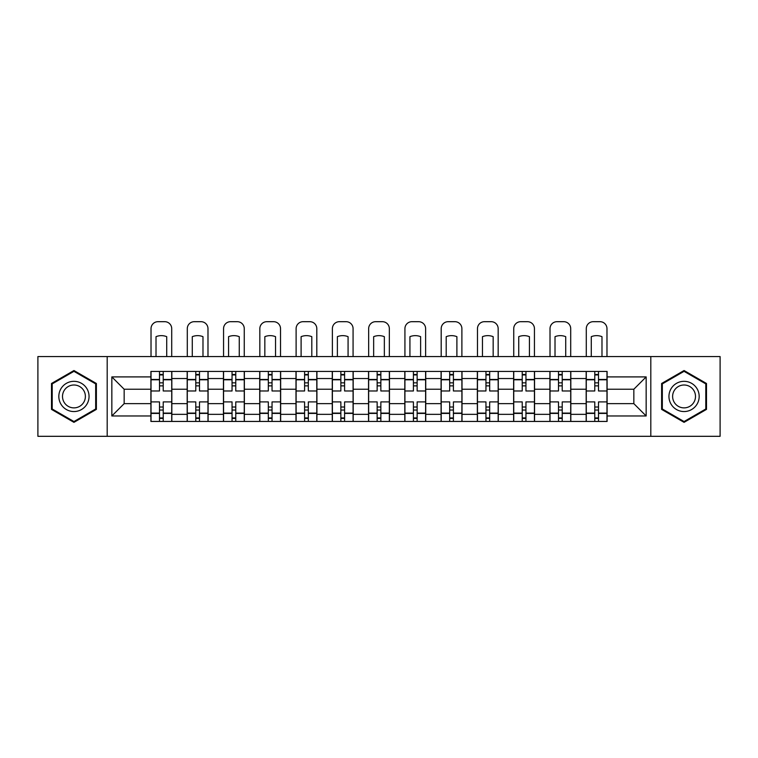 <?xml version="1.0" encoding="UTF-8"?>
<svg xmlns="http://www.w3.org/2000/svg" width="758" height="758" viewBox="0 0 758 758"><rect width="100%" height="100%" fill="white"/><g stroke="black" fill="none" stroke-linecap="round" stroke-linejoin="round"><path stroke-width="1.14" d="M650.809 436.314L720.1 436.314L720.1 356.563L37.9 356.563L37.9 436.314L650.809 436.314L650.809 356.563M187.179 421.439L187.179 378.536L171.829 378.536L171.829 421.439M171.829 378.536L171.829 371.439M187.179 378.536L187.179 371.439M208.099 371.439L208.099 421.439M223.449 421.439L223.449 371.439M244.37 371.439L244.37 421.439M259.719 421.439L259.719 371.439M280.649 371.439L280.649 421.439M295.99 421.439L295.99 371.439M316.92 371.439L316.92 421.439M332.26 421.439L332.26 371.439M353.19 371.439L353.19 421.439M368.54 421.439L368.54 371.439M389.46 371.439L389.46 421.439M404.81 421.439L404.81 371.439M425.74 371.439L425.74 421.439M441.08 421.439L441.08 371.439M462.01 371.439L462.01 421.439M477.351 421.439L477.351 371.439M498.281 371.439L498.281 421.439M513.63 421.439L513.63 371.439M534.551 371.439L534.551 421.439M549.901 421.439L549.901 371.439M570.821 371.439L570.821 421.439M586.171 421.439L586.171 371.439M586.171 403.644L570.821 403.644M549.901 403.644L534.551 403.644M513.63 403.644L498.281 403.644M477.351 403.644L462.01 403.644M441.08 403.644L425.74 403.644M404.81 403.644L389.46 403.644M368.54 403.644L353.19 403.644M332.26 403.644L316.92 403.644M295.99 403.644L280.649 403.644M259.719 403.644L244.37 403.644M223.449 403.644L208.099 403.644M187.179 403.644L171.829 403.644M586.171 389.233L570.821 389.233M549.901 389.233L534.551 389.233M513.63 389.233L498.281 389.233M477.351 389.233L462.01 389.233M441.08 389.233L425.74 389.233M404.81 389.233L389.46 389.233M368.54 389.233L353.19 389.233M332.26 389.233L316.92 389.233M295.99 389.233L280.649 389.233M259.719 389.233L244.37 389.233M223.449 389.233L208.099 389.233M187.179 389.233L171.829 389.233M124.16 403.644L150.899 403.644L150.899 389.233L124.16 389.233L124.16 403.644L111.843 415.971L111.843 376.906L150.899 376.906L150.899 389.233M607.101 389.233L607.101 403.644L633.84 403.644L633.84 389.233L607.101 389.233L607.101 371.439L150.899 371.439L150.899 376.906M607.101 376.906L646.157 376.906L646.157 415.971L607.101 415.971L607.101 403.644M150.899 403.644L150.899 421.439L607.101 421.439L607.101 415.971M150.899 415.971L111.843 415.971M107.191 436.314L107.191 356.563M96.38 383.482L73.943 370.529L51.506 383.482L51.506 409.396L73.943 422.348L96.38 409.396L96.38 383.482M706.494 383.482L684.057 370.529L661.62 383.482L661.62 409.396L684.057 422.348L706.494 409.396L706.494 383.482M163.226 417.942L159.502 417.942M159.502 374.935L163.226 374.935M199.496 417.942L195.782 417.942M195.782 374.935L199.496 374.935M235.766 417.942L232.052 417.942M232.052 374.935L235.766 374.935M272.046 417.942L268.323 417.942M268.323 374.935L272.046 374.935M308.316 417.942L304.593 417.942M304.593 374.935L308.316 374.935M344.587 417.942L340.863 417.942M340.863 374.935L344.587 374.935M380.857 417.942L377.143 417.942M377.143 374.935L380.857 374.935M417.137 417.942L413.413 417.942M413.413 374.935L417.137 374.935M453.407 417.942L449.684 417.942M449.684 374.935L453.407 374.935M489.677 417.942L485.954 417.942M485.954 374.935L489.677 374.935M525.948 417.942L522.234 417.942M522.234 374.935L525.948 374.935M562.218 417.942L558.504 417.942M558.504 374.935L562.218 374.935M598.498 417.942L594.774 417.942M594.774 374.935L598.498 374.935M111.843 376.906L124.16 389.233M633.84 403.644L646.157 415.971M633.84 389.233L646.157 376.906M171.715 421.439L171.715 390.976L163.226 390.976L163.226 371.439M159.502 371.439L159.502 390.976L151.022 390.976L151.022 371.439M171.715 390.976L171.715 371.439M151.022 421.439L151.022 401.901L159.502 401.901L159.502 421.439M163.226 421.439L163.226 401.901L171.715 401.901M159.502 385.86L163.226 385.86M151.022 401.901L151.022 390.976M163.226 407.018L159.502 407.018M163.226 418.416L159.502 418.416M159.502 410.04L163.226 410.04M163.226 382.837L159.502 382.837M159.502 374.461L163.226 374.461M171.715 356.563L171.715 328.659A6.974 6.974 0 0 0 164.742 321.686L157.996 321.686A6.974 6.974 0 0 0 151.022 328.659L151.022 356.563M156.015 356.563L156.015 336.666A14.411 14.411 0 0 1 166.713 336.666L166.713 356.563M60.848 403.995A15.113 15.113 0 0 0 81.494 409.528A15.113 15.113 0 0 0 87.028 388.882A15.113 15.113 0 0 0 66.382 383.349A15.113 15.113 0 0 0 60.848 403.995M64.032 402.157A11.446 11.446 0 0 0 79.666 406.345A11.446 11.446 0 0 0 83.854 390.721A11.446 11.446 0 0 0 68.22 386.533A11.446 11.446 0 0 0 64.032 402.157M73.943 371.335L95.679 383.889L95.679 408.988L73.943 421.543L52.198 408.988L52.198 383.889L73.943 371.335M670.972 403.995A15.113 15.113 0 0 0 691.618 409.528A15.113 15.113 0 0 0 697.152 388.882A15.113 15.113 0 0 0 676.506 383.349A15.113 15.113 0 0 0 670.972 403.995M674.146 402.157A11.446 11.446 0 0 0 689.78 406.345A11.446 11.446 0 0 0 693.968 390.721A11.446 11.446 0 0 0 678.334 386.533A11.446 11.446 0 0 0 674.146 402.157M684.057 371.335L705.802 383.889L705.802 408.988L684.057 421.543L662.321 408.988L662.321 383.889L684.057 371.335M207.986 421.439L207.986 390.976L199.496 390.976L199.496 371.439M195.782 371.439L195.782 390.976L187.292 390.976L187.292 371.439M207.986 390.976L207.986 371.439M187.292 421.439L187.292 401.901L195.782 401.901L195.782 421.439M199.496 421.439L199.496 401.901L207.986 401.901M195.782 385.86L199.496 385.86M187.292 401.901L187.292 390.976M199.496 407.018L195.782 407.018M199.496 418.416L195.782 418.416M195.782 410.04L199.496 410.04M199.496 382.837L195.782 382.837M195.782 374.461L199.496 374.461M207.986 356.563L207.986 328.659A6.974 6.974 0 0 0 201.012 321.686L194.266 321.686A6.974 6.974 0 0 0 187.292 328.659L187.292 356.563M192.286 356.563L192.286 336.666A14.411 14.411 0 0 1 202.983 336.666L202.983 356.563M244.256 421.439L244.256 390.976L235.766 390.976L235.766 371.439M232.052 371.439L232.052 390.976L223.563 390.976L223.563 371.439M244.256 390.976L244.256 371.439M223.563 421.439L223.563 401.901L232.052 401.901L232.052 421.439M235.766 421.439L235.766 401.901L244.256 401.901M232.052 385.86L235.766 385.86M223.563 401.901L223.563 390.976M235.766 407.018L232.052 407.018M235.766 418.416L232.052 418.416M232.052 410.04L235.766 410.04M235.766 382.837L232.052 382.837M232.052 374.461L235.766 374.461M244.256 356.563L244.256 328.659A6.974 6.974 0 0 0 237.282 321.686L230.536 321.686A6.974 6.974 0 0 0 223.563 328.659L223.563 356.563M228.565 356.563L228.565 336.666A14.411 14.411 0 0 1 239.263 336.666L239.263 356.563M280.526 421.439L280.526 390.976L272.046 390.976L272.046 371.439M268.323 371.439L268.323 390.976L259.833 390.976L259.833 371.439M280.526 390.976L280.526 371.439M259.833 421.439L259.833 401.901L268.323 401.901L268.323 421.439M272.046 421.439L272.046 401.901L280.526 401.901M268.323 385.86L272.046 385.86M259.833 401.901L259.833 390.976M272.046 407.018L268.323 407.018M272.046 418.416L268.323 418.416M268.323 410.04L272.046 410.04M272.046 382.837L268.323 382.837M268.323 374.461L272.046 374.461M280.526 356.563L280.526 328.659A6.974 6.974 0 0 0 273.553 321.686L266.816 321.686A6.974 6.974 0 0 0 259.833 328.659L259.833 356.563M264.836 356.563L264.836 336.666A14.411 14.411 0 0 1 275.533 336.666L275.533 356.563M316.806 421.439L316.806 390.976L308.316 390.976L308.316 371.439M304.593 371.439L304.593 390.976L296.113 390.976L296.113 371.439M316.806 390.976L316.806 371.439M296.113 421.439L296.113 401.901L304.593 401.901L304.593 421.439M308.316 421.439L308.316 401.901L316.806 401.901M304.593 385.86L308.316 385.86M296.113 401.901L296.113 390.976M308.316 407.018L304.593 407.018M308.316 418.416L304.593 418.416M304.593 410.04L308.316 410.04M308.316 382.837L304.593 382.837M304.593 374.461L308.316 374.461M316.806 356.563L316.806 328.659A6.974 6.974 0 0 0 309.823 321.686L303.086 321.686A6.974 6.974 0 0 0 296.113 328.659L296.113 356.563M301.106 356.563L301.106 336.666A14.411 14.411 0 0 1 311.803 336.666L311.803 356.563M353.076 421.439L353.076 390.976L344.587 390.976L344.587 371.439M340.863 371.439L340.863 390.976L332.383 390.976L332.383 371.439M353.076 390.976L353.076 371.439M332.383 421.439L332.383 401.901L340.863 401.901L340.863 421.439M344.587 421.439L344.587 401.901L353.076 401.901M340.863 385.86L344.587 385.86M332.383 401.901L332.383 390.976M344.587 407.018L340.863 407.018M344.587 418.416L340.863 418.416M340.863 410.04L344.587 410.04M344.587 382.837L340.863 382.837M340.863 374.461L344.587 374.461M353.076 356.563L353.076 328.659A6.974 6.974 0 0 0 346.103 321.686L339.357 321.686A6.974 6.974 0 0 0 332.383 328.659L332.383 356.563M337.376 356.563L337.376 336.666A14.411 14.411 0 0 1 348.074 336.666L348.074 356.563M389.347 421.439L389.347 390.976L380.857 390.976L380.857 371.439M377.143 371.439L377.143 390.976L368.653 390.976L368.653 371.439M389.347 390.976L389.347 371.439M368.653 421.439L368.653 401.901L377.143 401.901L377.143 421.439M380.857 421.439L380.857 401.901L389.347 401.901M377.143 385.86L380.857 385.86M368.653 401.901L368.653 390.976M380.857 407.018L377.143 407.018M380.857 418.416L377.143 418.416M377.143 410.04L380.857 410.04M380.857 382.837L377.143 382.837M377.143 374.461L380.857 374.461M389.347 356.563L389.347 328.659A6.974 6.974 0 0 0 382.373 321.686L375.627 321.686A6.974 6.974 0 0 0 368.653 328.659L368.653 356.563M373.656 356.563L373.656 336.666A14.411 14.411 0 0 1 384.344 336.666L384.344 356.563M425.617 421.439L425.617 390.976L417.137 390.976L417.137 371.439M413.413 371.439L413.413 390.976L404.924 390.976L404.924 371.439M425.617 390.976L425.617 371.439M404.924 421.439L404.924 401.901L413.413 401.901L413.413 421.439M417.137 421.439L417.137 401.901L425.617 401.901M413.413 385.86L417.137 385.86M404.924 401.901L404.924 390.976M417.137 407.018L413.413 407.018M417.137 418.416L413.413 418.416M413.413 410.04L417.137 410.04M417.137 382.837L413.413 382.837M413.413 374.461L417.137 374.461M425.617 356.563L425.617 328.659A6.974 6.974 0 0 0 418.643 321.686L411.897 321.686A6.974 6.974 0 0 0 404.924 328.659L404.924 356.563M409.926 356.563L409.926 336.666A14.411 14.411 0 0 1 420.624 336.666L420.624 356.563M461.887 421.439L461.887 390.976L453.407 390.976L453.407 371.439M449.684 371.439L449.684 390.976L441.194 390.976L441.194 371.439M461.887 390.976L461.887 371.439M441.194 421.439L441.194 401.901L449.684 401.901L449.684 421.439M453.407 421.439L453.407 401.901L461.887 401.901M449.684 385.86L453.407 385.86M441.194 401.901L441.194 390.976M453.407 407.018L449.684 407.018M453.407 418.416L449.684 418.416M449.684 410.04L453.407 410.04M453.407 382.837L449.684 382.837M449.684 374.461L453.407 374.461M461.887 356.563L461.887 328.659A6.974 6.974 0 0 0 454.914 321.686L448.177 321.686A6.974 6.974 0 0 0 441.194 328.659L441.194 356.563M446.197 356.563L446.197 336.666A14.411 14.411 0 0 1 456.894 336.666L456.894 356.563M498.167 421.439L498.167 390.976L489.677 390.976L489.677 371.439M485.954 371.439L485.954 390.976L477.474 390.976L477.474 371.439M498.167 390.976L498.167 371.439M477.474 421.439L477.474 401.901L485.954 401.901L485.954 421.439M489.677 421.439L489.677 401.901L498.167 401.901M485.954 385.86L489.677 385.86M477.474 401.901L477.474 390.976M489.677 407.018L485.954 407.018M489.677 418.416L485.954 418.416M485.954 410.04L489.677 410.04M489.677 382.837L485.954 382.837M485.954 374.461L489.677 374.461M498.167 356.563L498.167 328.659A6.974 6.974 0 0 0 491.184 321.686L484.447 321.686A6.974 6.974 0 0 0 477.474 328.659L477.474 356.563M482.467 356.563L482.467 336.666A14.411 14.411 0 0 1 493.164 336.666L493.164 356.563M534.437 421.439L534.437 390.976L525.948 390.976L525.948 371.439M522.234 371.439L522.234 390.976L513.744 390.976L513.744 371.439M534.437 390.976L534.437 371.439M513.744 421.439L513.744 401.901L522.234 401.901L522.234 421.439M525.948 421.439L525.948 401.901L534.437 401.901M522.234 385.86L525.948 385.86M513.744 401.901L513.744 390.976M525.948 407.018L522.234 407.018M525.948 418.416L522.234 418.416M522.234 410.04L525.948 410.04M525.948 382.837L522.234 382.837M522.234 374.461L525.948 374.461M534.437 356.563L534.437 328.659A6.974 6.974 0 0 0 527.464 321.686L520.718 321.686A6.974 6.974 0 0 0 513.744 328.659L513.744 356.563M518.737 356.563L518.737 336.666A14.411 14.411 0 0 1 529.435 336.666L529.435 356.563M570.708 421.439L570.708 390.976L562.218 390.976L562.218 371.439M558.504 371.439L558.504 390.976L550.014 390.976L550.014 371.439M570.708 390.976L570.708 371.439M550.014 421.439L550.014 401.901L558.504 401.901L558.504 421.439M562.218 421.439L562.218 401.901L570.708 401.901M558.504 385.86L562.218 385.86M550.014 401.901L550.014 390.976M562.218 407.018L558.504 407.018M562.218 418.416L558.504 418.416M558.504 410.04L562.218 410.04M562.218 382.837L558.504 382.837M558.504 374.461L562.218 374.461M570.708 356.563L570.708 328.659A6.974 6.974 0 0 0 563.734 321.686L556.988 321.686A6.974 6.974 0 0 0 550.014 328.659L550.014 356.563M555.017 356.563L555.017 336.666A14.411 14.411 0 0 1 565.714 336.666L565.714 356.563M606.978 421.439L606.978 390.976L598.498 390.976L598.498 371.439M594.774 371.439L594.774 390.976L586.285 390.976L586.285 371.439M606.978 390.976L606.978 371.439M586.285 421.439L586.285 401.901L594.774 401.901L594.774 421.439M598.498 421.439L598.498 401.901L606.978 401.901M594.774 385.86L598.498 385.86M586.285 401.901L586.285 390.976M598.498 407.018L594.774 407.018M598.498 418.416L594.774 418.416M594.774 410.04L598.498 410.04M598.498 382.837L594.774 382.837M594.774 374.461L598.498 374.461M606.978 356.563L606.978 328.659A6.974 6.974 0 0 0 600.004 321.686L593.258 321.686A6.974 6.974 0 0 0 586.285 328.659L586.285 356.563M591.287 356.563L591.287 336.666A14.411 14.411 0 0 1 601.985 336.666L601.985 356.563M549.901 378.536L534.551 378.536M513.63 378.536L498.281 378.536M477.351 378.536L462.01 378.536M441.08 378.536L425.74 378.536M404.81 378.536L389.46 378.536M368.54 378.536L353.19 378.536M332.26 378.536L316.92 378.536M295.99 378.536L280.649 378.536M259.719 378.536L244.37 378.536M223.449 378.536L208.099 378.536M586.171 378.536L570.821 378.536M549.901 414.342L534.551 414.342M513.63 414.342L498.281 414.342M477.351 414.342L462.01 414.342M441.08 414.342L425.74 414.342M404.81 414.342L389.46 414.342M368.54 414.342L353.19 414.342M332.26 414.342L316.92 414.342M295.99 414.342L280.649 414.342M259.719 414.342L244.37 414.342M223.449 414.342L208.099 414.342M187.179 414.342L171.829 414.342M586.171 414.342L570.821 414.342M171.715 379.464L163.226 379.464M159.502 379.464L151.022 379.464M159.502 379.777L151.022 379.777M159.502 413.101L151.022 413.101M159.502 413.413L151.022 413.413M171.715 413.413L163.226 413.413M171.715 379.777L163.226 379.777M171.715 413.101L163.226 413.101M207.986 379.464L199.496 379.464M195.782 379.464L187.292 379.464M195.782 379.777L187.292 379.777M195.782 413.101L187.292 413.101M195.782 413.413L187.292 413.413M207.986 413.413L199.496 413.413M207.986 379.777L199.496 379.777M207.986 413.101L199.496 413.101M244.256 379.464L235.766 379.464M232.052 379.464L223.563 379.464M232.052 379.777L223.563 379.777M232.052 413.101L223.563 413.101M232.052 413.413L223.563 413.413M244.256 413.413L235.766 413.413M244.256 379.777L235.766 379.777M244.256 413.101L235.766 413.101M280.526 379.464L272.046 379.464M268.323 379.464L259.833 379.464M268.323 379.777L259.833 379.777M268.323 413.101L259.833 413.101M268.323 413.413L259.833 413.413M280.526 413.413L272.046 413.413M280.526 379.777L272.046 379.777M280.526 413.101L272.046 413.101M316.806 379.464L308.316 379.464M304.593 379.464L296.113 379.464M304.593 379.777L296.113 379.777M304.593 413.101L296.113 413.101M304.593 413.413L296.113 413.413M316.806 413.413L308.316 413.413M316.806 379.777L308.316 379.777M316.806 413.101L308.316 413.101M353.076 379.464L344.587 379.464M340.863 379.464L332.383 379.464M340.863 379.777L332.383 379.777M340.863 413.101L332.383 413.101M340.863 413.413L332.383 413.413M353.076 413.413L344.587 413.413M353.076 379.777L344.587 379.777M353.076 413.101L344.587 413.101M389.347 379.464L380.857 379.464M377.143 379.464L368.653 379.464M377.143 379.777L368.653 379.777M377.143 413.101L368.653 413.101M377.143 413.413L368.653 413.413M389.347 413.413L380.857 413.413M389.347 379.777L380.857 379.777M389.347 413.101L380.857 413.101M425.617 379.464L417.137 379.464M413.413 379.464L404.924 379.464M413.413 379.777L404.924 379.777M413.413 413.101L404.924 413.101M413.413 413.413L404.924 413.413M425.617 413.413L417.137 413.413M425.617 379.777L417.137 379.777M425.617 413.101L417.137 413.101M461.887 379.464L453.407 379.464M449.684 379.464L441.194 379.464M449.684 379.777L441.194 379.777M449.684 413.101L441.194 413.101M449.684 413.413L441.194 413.413M461.887 413.413L453.407 413.413M461.887 379.777L453.407 379.777M461.887 413.101L453.407 413.101M498.167 379.464L489.677 379.464M485.954 379.464L477.474 379.464M485.954 379.777L477.474 379.777M485.954 413.101L477.474 413.101M485.954 413.413L477.474 413.413M498.167 413.413L489.677 413.413M498.167 379.777L489.677 379.777M498.167 413.101L489.677 413.101M534.437 379.464L525.948 379.464M522.234 379.464L513.744 379.464M522.234 379.777L513.744 379.777M522.234 413.101L513.744 413.101M522.234 413.413L513.744 413.413M534.437 413.413L525.948 413.413M534.437 379.777L525.948 379.777M534.437 413.101L525.948 413.101M570.708 379.464L562.218 379.464M558.504 379.464L550.014 379.464M558.504 379.777L550.014 379.777M558.504 413.101L550.014 413.101M558.504 413.413L550.014 413.413M570.708 413.413L562.218 413.413M570.708 379.777L562.218 379.777M570.708 413.101L562.218 413.101M606.978 379.464L598.498 379.464M594.774 379.464L586.285 379.464M594.774 379.777L586.285 379.777M594.774 413.101L586.285 413.101M594.774 413.413L586.285 413.413M606.978 413.413L598.498 413.413M606.978 379.777L598.498 379.777M606.978 413.101L598.498 413.101"/></g></svg>
